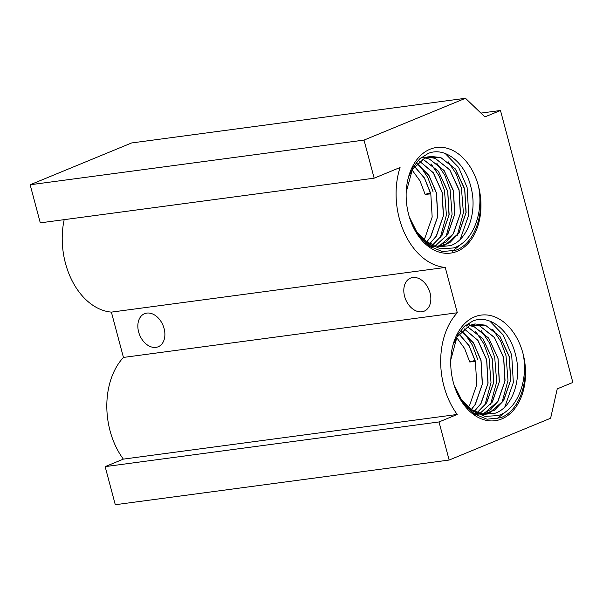 <?xml version="1.0" encoding="UTF-8"?>
<svg xmlns="http://www.w3.org/2000/svg" width="603" height="603" viewBox="0 0 603 603"><rect width="100%" height="100%" fill="white"/><g stroke="black" fill="none" stroke-linecap="round" stroke-linejoin="round"><path stroke-width="0.9" d="M409.595 217.781L417.585 234.22L429.057 246.047L442.406 251.602L455.845 250.192C474.84 243.695 485.475 212.844 478.413 185.935A53.268 37.069 -97.6 0 1 457.134 251.345A53.268 37.069 -97.6 0 1 409.693 218.098A53.268 37.069 -97.6 0 1 406.203 192.04A53.268 37.069 -97.6 0 1 429.969 149.265A53.268 37.069 -97.6 0 1 478.413 185.935C484.194 212.377 472.805 242.414 453.366 247.976L440.514 248.813L427.881 243.446L417.005 232.389L409.399 217.148M409.384 217.11L416.613 231.605L426.864 241.984L438.735 246.838L450.682 245.587C468.086 239.708 477.636 211.223 470.868 186.855C464.988 162.132 444.486 146.416 428.145 153.479L419.68 158.853L412.867 167.619L406.196 192.206M454.187 385.377L462.177 401.817L473.649 413.643L486.998 419.198L500.437 417.789C519.432 411.291 530.067 380.44 523.005 353.531A53.268 37.069 -97.6 0 1 501.726 418.942A53.268 37.069 -97.6 0 1 454.285 385.694A53.268 37.069 -97.6 0 1 450.795 359.637A53.268 37.069 -97.6 0 1 474.569 316.861A53.268 37.069 -97.6 0 1 523.005 353.531C528.786 379.973 517.397 410.01 497.957 415.573L485.106 416.409L472.473 411.042L461.596 399.985L453.991 384.744M453.976 384.706L461.205 399.201L471.456 409.58L483.335 414.434L495.282 413.183C512.678 407.304 522.228 378.82 515.459 354.451C509.588 329.728 489.078 314.012 472.737 321.075L464.28 326.449L457.466 335.215L450.795 359.803M146.8 313.093A17.886 12.633 67.6 0 1 163.624 326.962A17.886 12.633 67.6 0 1 158.182 346.778A17.886 12.633 67.6 0 1 155.928 347.373A17.886 12.633 67.6 0 1 139.105 333.512A17.886 12.633 67.6 0 1 144.547 313.696A17.886 12.633 67.6 0 1 146.8 313.093M412.769 277.508A17.886 12.633 67.6 0 1 429.585 291.377A17.886 12.633 67.6 0 1 424.143 311.186A17.886 12.633 67.6 0 1 421.889 311.789A17.886 12.633 67.6 0 1 405.065 297.92A17.886 12.633 67.6 0 1 410.515 278.111A17.886 12.633 67.6 0 1 412.769 277.508M484.194 413.394L481.925 414.186L490.91 409.407L497.995 401.327L505.058 380.87L503.686 357.458L494.377 337.348L479.747 325.914L472.149 324.52L479.747 325.914L494.377 337.348L503.686 357.458L505.058 380.87L497.995 401.327L484.194 413.394M481.887 414.178L484.081 413.409L497.784 401.5L504.922 381.096L503.626 357.685L494.377 337.514L479.784 325.982L472.089 324.535M489.855 412.64L482.573 414.314L494.392 410.244L503.656 400.573L510.718 380.109L509.347 356.697L500.038 336.595L485.407 325.16L469.503 325.447L456.72 337.356L453.976 342.986L456.72 337.356L469.571 325.416L474.945 323.947L485.407 325.16L500.038 336.595L509.347 356.697L510.718 380.109L503.656 400.573L489.855 412.64M477.885 414.148L472.533 412.829L477.885 414.148M484.141 414.155L489.742 412.656L503.445 400.739L510.575 380.335L509.286 356.923L500.038 336.76L485.445 325.228L474.945 323.947M475.058 360.398L469.737 362.004L464.627 348.511L456.614 337.537L464.627 348.511L469.737 362.004L475.337 361.468L469.036 345.73L458.966 333.987M459.019 333.926L469.074 345.594L475.39 361.242L476.762 384.654L469.699 405.11L468.312 407.146L469.699 405.11L476.762 384.654L475.39 361.242L469.074 345.594L459.019 333.926M461.506 331.024L473.521 342.888L481.051 360.488L482.423 383.9L475.36 404.357L471.38 409.527L475.36 404.357L482.423 383.9L481.051 360.488L473.521 342.888L461.506 331.024M471.32 409.49L475.149 404.523L482.287 384.126L480.99 360.707L473.483 343.024L461.461 331.077M464.076 328.703L477.938 340.348L486.711 359.727L488.083 383.139L481.021 403.595L474.327 411.352L481.021 403.595L488.083 383.139L486.711 359.727L477.938 340.348L464.076 328.703M474.275 411.314L480.81 403.769L487.94 383.365L486.651 359.953L477.908 340.469L464.024 328.741M466.707 326.871L468.433 327.429L483.056 338.863L492.372 358.973L493.744 382.385L486.681 402.842L477.139 412.693L486.681 402.842L493.744 382.385L492.372 358.973L483.056 338.863L468.433 327.429L466.707 326.871M477.086 412.671L486.47 403.015L493.601 382.611L492.312 359.2L483.063 339.029L468.463 327.497L466.654 326.909M469.398 325.492L474.086 326.675L488.716 338.11L498.025 358.212L499.397 381.624L492.334 402.08L479.747 413.628L492.334 402.08L499.397 381.624L498.025 358.212L488.716 338.11L474.086 326.675L469.398 325.492M479.694 413.613L492.123 402.254L499.261 381.85L497.972 358.438L488.724 338.275L474.124 326.743L469.345 325.514M465.109 325.71L469.292 324.7M439.602 245.798L437.333 246.589L446.31 241.811L453.403 233.73L460.466 213.274L459.094 189.862L449.785 169.752L435.155 158.318L427.55 156.923L435.155 158.318L449.785 169.752L459.094 189.862L460.466 213.274L453.403 233.73L439.602 245.798M437.296 246.582L439.489 245.813L453.192 233.904L460.323 213.5L459.034 190.088L449.785 169.918L435.193 158.385L427.497 156.938M409.377 175.39L412.128 169.76L424.979 157.82L430.354 156.35L440.816 157.564L455.438 168.998L464.755 189.101L466.127 212.512L459.064 232.977L445.255 245.044L437.982 246.717L449.8 242.647L459.064 232.977L466.127 212.512L464.755 189.101L455.438 168.998L440.816 157.564L424.911 157.85L412.128 169.76L409.384 175.39M433.293 246.552L427.942 245.233L433.293 246.552M439.542 246.559L445.15 245.059L458.853 233.142L465.983 212.738L464.694 189.327L455.446 169.164L440.846 157.632L430.354 156.35M430.467 192.802L425.138 194.407L420.035 180.915L412.022 169.94L420.035 180.915L425.138 194.407L430.738 193.872L424.444 178.134L414.374 166.39M414.419 166.33L424.482 177.998L430.798 193.646L432.17 217.057L425.107 237.514L423.721 239.549L425.107 237.514L432.17 217.057L430.798 193.646L424.482 177.998L414.419 166.33M416.914 163.428L428.921 175.292L436.459 192.892L437.831 216.304L430.768 236.76L426.788 241.931L430.768 236.76L437.831 216.304L436.459 192.892L428.921 175.292L416.914 163.428M426.728 241.893L430.557 236.926L437.688 216.53L436.399 193.111L428.891 175.428L416.869 163.481M419.484 161.107L433.346 172.752L442.12 192.131L443.491 215.542L436.429 235.999L429.735 243.755L436.429 235.999L443.491 215.542L442.12 192.131L433.346 172.752L419.484 161.107M429.675 243.718L436.218 236.172L443.348 215.768L442.059 192.357L433.316 172.873L419.432 161.144M422.115 159.275L423.834 159.833L438.464 171.267L447.773 191.377L449.145 214.789L442.082 235.245L432.547 245.097L442.082 235.245L449.145 214.789L447.773 191.377L438.464 171.267L423.834 159.833L422.115 159.275M432.494 245.074L441.871 235.419L449.009 215.015L447.712 191.603L438.471 171.433L423.871 159.901L422.062 159.313M424.806 157.896L429.494 159.079L444.125 170.513L453.433 190.616L454.805 214.027L447.743 234.484L435.155 246.032L447.743 234.484L454.805 214.027L453.433 190.616L444.125 170.513L429.494 159.079L424.806 157.896M435.102 246.016L447.532 234.657L454.67 214.253L453.373 190.842L444.125 170.679L429.532 159.147L424.753 157.918M420.517 158.114L424.693 157.104M449.152 460.044L439.014 421.957L457.232 414.449A67.574 47.026 -97.6 0 1 457.308 312.761L445.248 267.446A67.574 47.026 -97.6 0 1 400.06 167.506L374.154 178.179L364.016 140.092L465.486 98.281L484.88 116.914L500.482 110.485L572.85 382.445L557.24 388.875L550.614 418.233L449.152 460.044L115.286 504.719L105.148 466.632L123.359 459.124A67.574 47.026 -97.6 0 1 123.442 357.436L111.382 312.12A67.574 47.026 -97.6 0 1 64.182 219.658M374.154 178.179L40.288 222.854L30.15 184.767L131.612 142.956L465.486 98.281M480.908 113.1L500.482 110.485M105.148 466.632L439.014 421.957M123.359 459.124L457.232 414.449M123.442 357.436L457.308 312.761M111.382 312.12L445.248 267.446M30.15 184.767L364.016 140.092M433.602 246.695L431.243 247.464M431.56 245.7L430.851 246.107M430.798 246.13L429.879 246.604M429.102 244.268L427.874 245.187M426.389 242.353L425.492 243.235M423.479 239.873L422.846 240.695M462.591 243.024L452.325 251.255M445.202 153.486L458.657 167.453L467.099 187.45L468.742 214.962L460.247 239.331M448.074 161.657L456.192 173.852L461.438 188.211L463.398 212.791L457.24 235.449M436.753 163.164L444.871 175.36L450.117 189.719L452.084 214.306L445.926 236.964M431.1 163.926L439.21 176.121L444.464 190.48L446.424 215.06L440.265 237.725M419.778 165.441L427.896 177.636L433.142 191.995M478.194 414.291L475.835 415.06M476.159 413.296L475.443 413.703M475.39 413.726L474.471 414.201M473.694 411.864L472.473 412.784M470.981 409.95L470.091 410.831M468.071 407.47L467.438 408.291M507.183 410.62L496.917 418.851M489.794 321.082L503.249 335.049L511.691 355.046L513.341 382.558L504.839 406.927M492.666 329.253L500.784 341.449L506.03 355.808L507.997 380.387L501.839 403.045M481.352 330.761L489.463 342.956L494.716 357.315L496.676 381.903L490.518 404.56M475.692 331.522L483.81 343.718L489.056 358.076L491.015 382.656L484.857 405.322M464.37 333.037L472.488 345.233L477.734 359.592"/></g></svg>
